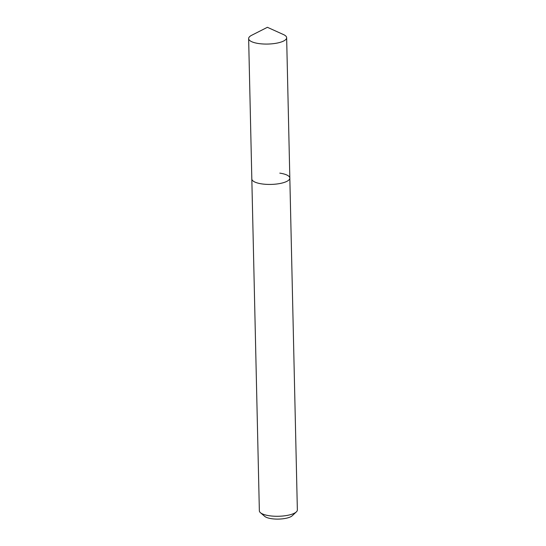 <?xml version="1.0" encoding="UTF-8"?>
<svg xmlns="http://www.w3.org/2000/svg" width="546" height="546" viewBox="0 0 546 546"><rect width="100%" height="100%" fill="white"/><g stroke="black" fill="none" stroke-linecap="round" stroke-linejoin="round"><path stroke-width="0.82" d="M248.642 38.582A19.008 5.904 -1.3 0 0 258.661 43.543A19.008 5.904 -1.3 0 0 286.643 37.722A19.008 5.904 -1.3 0 0 283.517 34.582L267.397 27.3L251.624 35.306A19.008 5.904 -1.3 0 0 248.642 38.582L251.822 178.951A19.008 5.904 -1.3 0 0 261.848 183.906A19.008 5.904 -1.3 0 1 251.822 178.951L259.357 510.797A19.008 5.904 -1.3 0 0 260.442 512.701L264.708 516.359A14.585 4.532 -1.3 0 0 271.56 518.7A14.585 4.532 -1.3 0 0 292.267 515.731L296.362 511.882A19.008 5.904 -1.3 0 0 297.358 509.93L289.83 178.092A19.008 5.904 -1.3 0 0 279.805 173.13M260.442 512.701A19.008 5.904 -1.3 0 0 269.376 515.752A19.008 5.904 -1.3 0 0 296.362 511.882M289.83 178.092A19.008 5.904 -1.3 0 1 261.848 183.906A19.008 5.904 -1.3 0 0 289.83 178.092L286.643 37.722"/></g></svg>
